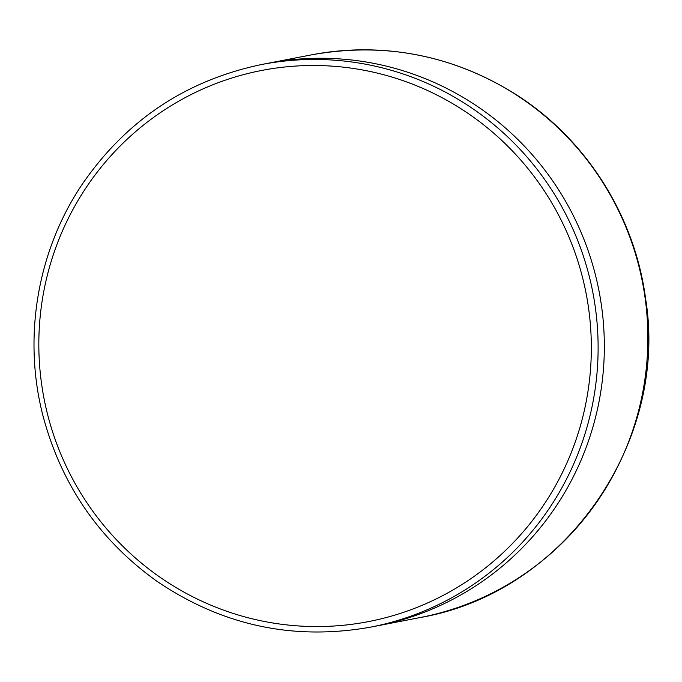 <?xml version="1.0" encoding="UTF-8"?>
<svg xmlns="http://www.w3.org/2000/svg" width="682" height="682" viewBox="0 0 682 682"><rect width="100%" height="100%" fill="white"/><g stroke="black" fill="none" stroke-linecap="round" stroke-linejoin="round"><path stroke-width="1.02" d="M261.598 64.517L267.821 63.315A286.542 281.837 79 0 1 599.018 291.018A286.542 281.837 79 0 1 376.831 625.94A286.542 281.837 -101 0 0 396.003 621.515A286.542 281.837 -101 0 0 596.946 281.231A286.542 281.837 -101 0 0 267.821 63.315L311.35 54.884A286.542 281.837 79 0 1 642.546 282.578A286.542 281.837 79 0 1 420.359 617.508L370.616 627.142A286.542 281.837 -101 0 0 389.78 622.717A286.542 281.837 -101 0 0 590.731 282.433A286.542 281.837 -101 0 0 261.598 64.517C185.819 80.382 125.88 120.509 81.806 184.907C37.382 251.181 22.813 337.053 42.761 414.954C60.937 484.075 98.796 539.377 156.331 580.859C221.803 625.462 293.234 640.884 370.616 627.142M387.24 617.27A280.694 276.082 -101 0 0 509.923 148.395A280.694 276.082 -101 0 0 48.055 272.433A280.694 276.082 -101 0 0 387.24 617.27M311.35 54.884C384.401 41.738 452.609 54.944 515.976 94.5C585.855 138.855 634.575 215.495 645.513 298.153C669.144 440.922 565.992 592.326 420.359 617.508"/></g></svg>
